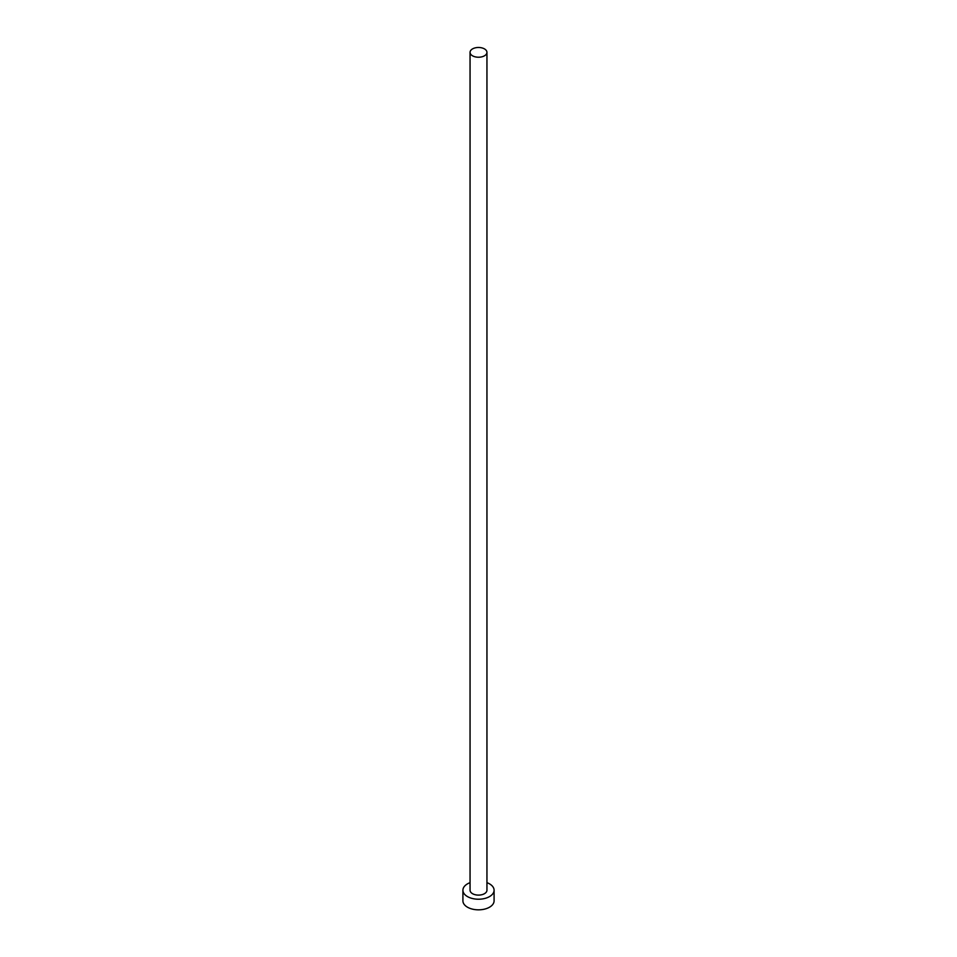 <?xml version="1.0" encoding="UTF-8"?>
<svg xmlns="http://www.w3.org/2000/svg" width="957" height="957" viewBox="0 0 957 957"><rect width="100%" height="100%" fill="white"/><g stroke="black" fill="none" stroke-linecap="round" stroke-linejoin="round"><path stroke-width="1.44" d="M472.531 55.805A8.446 4.869 0 0 0 481.73 56.858A8.446 4.869 0 0 0 486.946 52.348A8.446 4.869 0 0 0 484.469 48.903A8.446 4.869 0 0 0 475.27 47.85A8.446 4.869 0 0 0 470.054 52.348A8.446 4.869 0 0 0 472.531 55.805M470.054 52.348L470.054 890.225A8.446 4.869 0 0 0 472.531 893.682A8.446 4.869 0 0 0 481.73 894.735A8.446 4.869 0 0 0 486.946 890.225L486.946 52.348M470.054 882.665A15.587 8.996 0 0 0 462.913 890.225A15.587 8.996 0 0 0 467.483 896.589A15.587 8.996 0 0 0 484.469 898.539A15.587 8.996 0 0 0 494.087 890.225A15.587 8.996 0 0 0 489.517 883.861A15.587 8.996 0 0 0 486.946 882.665M462.913 890.225L462.913 900.836A15.587 8.996 0 0 0 467.483 907.2A15.587 8.996 0 0 0 484.469 909.15A15.587 8.996 0 0 0 494.087 900.836L494.087 890.225"/></g></svg>

